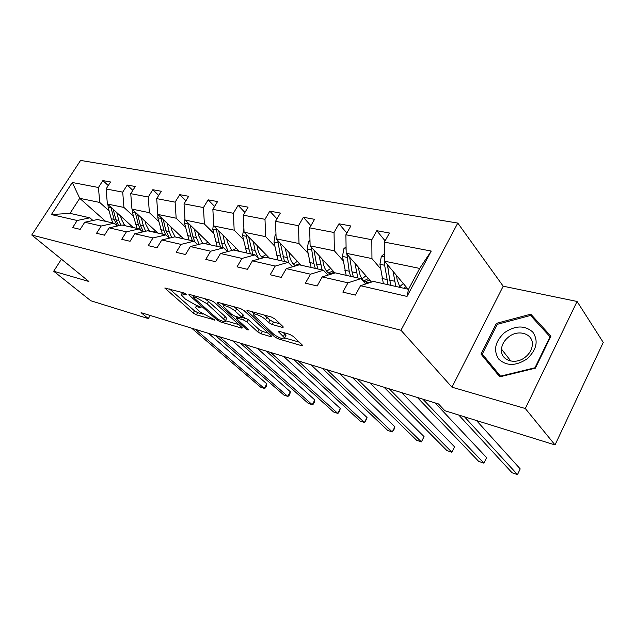 <?xml version="1.0" encoding="UTF-8"?>
<svg xmlns="http://www.w3.org/2000/svg" width="635" height="635" viewBox="0 0 635 635"><rect width="100%" height="100%" fill="white"/><g stroke="black" fill="none" stroke-linecap="round" stroke-linejoin="round"><path stroke-width="0.95" d="M186.126 294.203L183.785 292.878L164.782 288.036L193.175 313.031L196.35 314.825L215.09 320.032L199.731 311.761L195.683 307.642C195.397 306.721 196.207 306.514 198.112 307.03L200.509 307.713L201.041 307.57L200.652 307.11L195.953 305.125L185.452 299.172L181.221 294.854C180.935 293.926 181.729 293.703 183.602 294.188L186.007 294.854L186.531 294.703L186.126 294.203M282.361 327.39L283.353 327.096L282.9 326.525L275.153 319.119L271.534 317.071L247.777 310.523L246.864 310.801L274.598 336.828L278.003 338.757L301.506 345.646L302.522 345.384L302.101 344.861L293.172 336.336L289.639 334.327L279.416 331.406L278.447 331.668L284.575 337.939C286.044 340.749 276.55 337.066 272.812 333.399L253.571 315.008C252.071 312.118 261.676 315.817 265.549 319.635L268.573 322.493L272.113 324.501L282.361 327.39L282.869 326.493M451.977 387.183L525.312 408.527L555.03 444.937L603.25 342.424L577.08 301.466L503.198 286.202L457.795 223.076L400.971 330.256L451.977 387.183L503.198 286.202M61.436 259.167L53.697 271.24L88.876 281.488L31.75 235.021L400.971 330.256M53.697 271.24L90.789 300.744L148.28 318.603L150.185 315.46M555.03 444.937L444.833 410.71L438.491 403.947L141.089 312.666L148.28 318.603M214.4 302.316L210.971 300.379L189.643 294.497L188.873 294.719L189.46 295.418L217.122 320.032L220.361 321.866L241.538 328.073L242.387 327.866L214.4 302.316M217.289 302.212L240.427 308.499L243.943 310.491L271.201 335.836L270.732 336.629L271.661 336.399L271.201 335.836M270.732 336.629L261.088 333.796L257.723 331.891L246.84 321.889L243.435 319.953L237.141 318.159L236.284 318.389L248.491 329.787C248.158 330.176 247.182 329.787 245.562 328.612L217.099 302.546M525.312 408.527L577.08 301.466M360.513 285.718L373.436 281.44L408.511 289.314L407.027 296.426L360.513 285.718L355.362 295.1L342.844 292.116L347.98 282.829L322.239 276.908L317.151 285.972L305.403 283.17L310.475 274.201L286.282 268.629L281.249 277.4L270.2 274.764L275.209 266.081L252.428 260.834L247.459 269.335L237.045 266.843L241.991 258.429L220.504 253.484L215.598 261.723L205.772 259.374L210.653 251.222L190.349 246.547L185.507 254.532L176.212 252.317L181.031 244.396L161.814 239.974L157.043 247.737L148.241 245.634L152.995 237.942L134.779 233.751L130.072 241.292L121.73 239.3L126.413 231.823L109.133 227.846L104.489 235.188L96.56 233.291L101.179 226.02L84.757 222.234L80.177 229.378L72.644 227.576L77.2 220.496L51.387 214.559L72.295 182.499L98.433 187.492L102.886 180.578L110.553 181.983L106.085 188.96L122.714 192.135L127.222 185.039L135.279 186.507L130.754 193.667L148.241 197.009L152.805 189.714L161.29 191.27L156.702 198.628L175.117 202.144L179.745 194.651L188.682 196.286L184.031 203.843L203.446 207.558L208.137 199.842L217.567 201.573L212.86 209.352L233.362 213.273L238.117 205.335L248.079 207.153L243.308 215.17L264.993 219.313L269.804 211.13L280.352 213.058L275.526 221.321L298.498 225.711L303.371 217.273L314.547 219.321L309.658 227.846L334.042 232.497L338.971 223.79L350.837 225.965L345.9 234.767L371.824 239.72L376.801 230.711L389.43 233.029L384.437 242.126L431.236 251.063L407.027 296.426M457.795 223.076L80.558 160.417L31.75 235.021M371.499 282.083L346.17 253.262L371.951 258.58L380.595 268.708M371.951 258.58L371.824 239.72M346.17 253.262L345.9 234.767M322.239 276.908L335.224 272.867L360.926 278.638L347.98 282.829M365.697 284.004L360.926 278.638M334.923 272.963L310.118 245.832L334.375 250.833L343.21 260.755M334.375 250.833L334.042 232.497M310.118 245.832L309.658 227.846M286.282 268.629L299.299 264.811L323.477 270.232L310.475 274.201M327.993 275.114L323.477 270.232M301.133 265.224L276.146 238.823L299.014 243.538L307.999 253.254M299.014 243.538L298.498 225.711M276.146 238.823L275.526 221.321M252.428 260.834L265.462 257.215L288.234 262.326L275.209 266.081M292.521 266.795L288.234 262.326M269.359 258.088L244.078 232.212L265.668 236.665L274.772 246.182M265.668 236.665L264.993 219.313M244.078 232.212L243.308 215.17M220.504 253.484L233.521 250.047L255.024 254.873L241.991 258.429M259.096 258.985L255.024 254.873M239.26 251.341L213.757 225.957L234.18 230.172L243.372 239.498M234.18 230.172L233.362 213.273M213.757 225.957L212.86 209.352M190.349 246.547L203.335 243.276L223.663 247.84L210.653 251.222M227.528 251.635L223.663 247.84M210.717 244.935L185.047 220.043L204.383 224.028L213.654 233.172M204.383 224.028L203.446 207.558M185.047 220.043L184.031 203.843M161.814 239.974L174.752 236.863L194.008 241.181L181.031 244.396M197.683 244.697L194.008 241.181M183.61 238.847L157.813 214.424L176.165 218.21L185.483 227.171M176.165 218.21L175.117 202.144M157.813 214.424L156.702 198.628M134.779 233.751L147.661 230.783L165.918 234.879L152.995 237.942M169.418 238.149L165.918 234.879M157.829 233.069L131.961 209.09L149.384 212.685L158.734 221.48M149.384 212.685L148.241 197.009M131.961 209.09L130.754 193.667M109.133 227.846L121.936 225.012L139.271 228.902L126.413 231.823M142.613 231.95L139.271 228.902M133.279 227.56L107.378 204.025L123.944 207.439L133.318 216.067M148.368 229.933L149.828 231.275M123.944 207.439L122.714 192.135M107.378 204.025L106.085 188.96M84.757 222.234L97.488 219.527L113.967 223.226L101.179 226.02M117.15 226.076L113.967 223.226M105.648 221.361L79.74 198.326L99.751 202.454L109.125 210.915M123.38 223.798L125.659 225.846M99.751 202.454L98.433 187.492M72.295 182.499L79.74 198.326L70.009 213.36L89.9 217.829L77.2 220.496M408.511 289.314L419.671 268.422L384.492 261.168L408.091 289.219M92.94 220.496L89.9 217.829M70.009 213.36L51.387 214.559M384.492 261.168L384.437 242.126M431.236 251.063L419.671 268.422M108.26 185.571L102.886 180.578M132.842 190.365L127.222 185.039M158.694 195.421L152.805 189.714M185.92 200.771L179.745 194.651M214.614 206.446L208.137 199.842M244.919 212.463L238.117 205.335M276.955 218.869L269.804 211.13M310.888 225.703L303.371 217.273M346.877 233.021L338.971 223.79M385.127 240.871L376.801 230.711M496.411 323.358L480.965 354.028L499.761 376.841L535.353 368.181L550.926 336.161L530.789 314.174L496.411 323.358L497.213 324.398M182.578 292.544L181.761 293.949M169.545 288.957L194.477 310.832L197.652 312.626L203.009 314.182M194.516 295.839L193.278 297.172L193.675 297.656L217.94 319.286L222.79 321.326C224.83 321.889 225.687 321.675 225.377 320.691L239.006 324.644M226.163 319.341L225.377 320.691L207.169 303.84L196.398 297.728L193.818 297.013M226.711 318.405L225.06 316.405L223.718 318.699M204.621 298.625L208.55 301.506L225.06 316.405M268.335 333.169L262.422 331.454L261.088 333.796M242.633 316.976L248.206 319.516L259.064 329.549L262.422 331.454M236.958 317.214L236.252 316.563M224.298 305.649L221.798 303.363M235.236 311.221C231.402 307.546 222.385 303.974 223.718 306.641L231.608 314.285L235.006 316.214L241.3 318L242.181 317.762L241.673 317.135L235.236 311.221L236.625 308.824L233.791 306.665M243.356 315.714L243.046 314.754L241.673 317.135M236.625 308.824L243.046 314.754M264.239 315.063L269.978 320.032L273.51 322.04L280.146 323.89M254.96 312.499L254.151 314M285.393 336.494L285.933 335.518L284.75 334.034L283.385 336.463M283.083 332.454L284.75 334.034M284.599 337.891L299.268 342.162M251.523 311.555L254.135 314.007M486.783 359.608L486.323 360.529M550.426 337.201L550.061 336.804M535.694 321.088L530.789 314.174M107.95 204.549L108.172 207.359L111.22 218.757L112.887 222.988M129.04 226.608L131.08 225.56M116.745 212.542L118.832 220.44L120.825 225.258M120.531 215.979L121.388 219.218L124.857 225.671M110.903 207.224L114.102 219.392L117.34 226.028M132.612 226.949L131.921 227.251M118.65 225.742L115.927 219.797L113.125 209.248M195.413 329.343L264.303 388.398L260.628 387.152L191.675 328.192M208.494 333.359L266.843 383.865L264.303 388.398L265.43 387.921L266.446 386.112L266.843 383.865M132.207 209.32L132.382 212.423L137.033 228.402M153.218 232.029L155.432 230.846M141.327 217.773L143.375 225.846L145.621 231.259M145.105 221.274L145.939 224.584L149.384 231.172M135.231 212.122L138.398 224.75L140.7 230.203M157.043 232.347L156.242 232.712M143.391 231.767L140.319 225.171L137.541 214.265M157.782 213.9L157.821 217.757L162.385 234.093M178.594 237.728L180.999 236.379M167.156 223.274L169.164 231.529L171.72 237.593M170.926 226.846L171.744 230.227L175.157 236.958M160.814 217.257L163.933 230.378L165.56 234.799M182.705 237.998L181.777 238.442M169.434 238.141L165.949 230.822L163.195 219.519M219.361 336.693L287.774 396.391L283.948 395.089L215.455 335.494M232.418 340.693L290.338 391.747L287.774 396.391L288.846 395.875L289.87 394.025L290.338 391.747M244.411 344.376L312.237 404.717L308.245 403.36L240.324 343.122M257.421 348.369L314.817 399.963L312.237 404.717L313.253 404.17L314.285 402.272L314.817 399.963M504.468 332.669C495.07 341.495 493.149 350.306 498.697 359.077C506.5 366.26 515.993 366.173 527.169 358.807C536.821 349.623 538.663 340.677 532.694 331.97C524.637 325.128 515.231 325.366 504.468 332.669M508.278 337.233C504.23 340.598 501.96 344.551 501.475 349.099C500.007 360.291 515.334 365.593 525.455 357.013C529.257 353.885 531.511 350.195 532.209 345.94C534.4 334.026 518.414 328.478 508.278 337.233M500.793 376.595L482.275 354.068L497.237 324.342L530.55 315.46L550.045 336.772L534.964 367.776L500.507 376.166L482.275 354.068M535.289 368.197L534.964 367.776M550.386 337.264L550.045 336.772M500.84 376.579L500.507 376.166M184.928 218.162L184.587 223.361L189.055 240.078M205.272 243.713L207.875 242.181M194.35 229.06L196.302 237.514L199.223 244.308M198.104 232.704L198.898 236.164L202.652 243.451M187.738 222.647L190.794 236.299L192.397 240.824M209.685 243.927L208.613 244.459M194.921 242.054L192.921 236.768L190.19 225.028M270.645 352.433L337.756 413.401L333.589 411.988L266.359 351.115M283.591 356.402L340.36 408.535L337.756 413.401L338.709 412.814L340.36 408.535M213.59 222.933L212.781 229.267L217.146 246.372M232.775 250.246L236.172 248.261M223.004 235.164L224.901 243.816L228.243 251.444M226.735 238.871L227.505 242.419L231.846 250.492M216.114 228.306L219.091 242.538L220.67 247.166M238.077 250.158L236.855 250.801M222.901 247.666L218.646 230.822M298.148 360.87L364.403 422.473L360.053 420.989L293.648 359.489M311.007 364.823L367.03 417.489L364.403 422.473L365.284 421.838L367.03 417.489M243.903 228.259L242.538 235.498L246.761 253.024M261.787 257.104L265.986 254.635M253.246 241.602L255.072 250.468L258.286 258.167M256.945 245.388L257.691 249.015C258.54 252.992 260.239 255.976 262.771 257.961M246.078 234.259L248.944 249.118L250.484 253.857M268.01 256.715L266.629 257.477M252.841 254.381L248.674 236.911M327.001 369.729L392.255 431.951L387.707 430.403L322.286 368.276M339.765 373.642L394.899 426.839L392.255 431.951L394.113 429.228L394.899 426.839M275.979 234.117L275.161 234.863L273.971 242.086L278.043 260.04M293.338 263.993L297.458 261.334M285.218 248.404L288.584 262.692M288.869 252.262L289.584 255.992C290.544 260.691 292.576 263.985 295.664 265.874M277.757 240.522L280.479 256.072L281.972 260.921M299.609 263.612L295.061 265.486M284.472 261.477L280.408 243.324M357.33 379.039L421.394 441.873L416.631 440.253L352.369 377.515M369.951 382.913L424.061 436.626L421.394 441.873L424.061 436.626M309.975 240.276L308.491 241.625L307.237 249.047L311.126 267.462M326.707 271.232L330.724 268.367M319.064 255.611L322.143 269.931M322.659 259.548L323.334 263.366C324.469 269.097 326.985 272.717 330.891 274.217M311.301 247.118L313.849 263.422L315.285 268.399M333.018 270.875L328.501 272.947M317.929 268.986L316.492 264.009L314.015 250.095M329.716 273.709L334.335 272.32M389.231 388.826L451.914 452.263L446.921 450.564L384.008 387.223M401.685 392.652L454.596 446.873L451.914 452.263L454.596 446.873M346.075 246.761L343.813 248.793L342.495 256.437L346.178 275.328M362.069 278.836L365.95 275.757M354.949 263.247L357.854 277.947M358.481 267.272L359.108 271.193C360.378 277.892 363.323 281.702 367.927 282.631L369.657 282.686M346.885 254.079L349.21 271.216L350.591 276.312M368.387 278.543L363.926 280.821M353.393 276.947L352.02 271.836L349.663 257.238M365.196 281.686L369.792 280.13M422.839 399.145L483.91 463.153L478.679 461.367L417.33 397.454M435.094 402.9L486.608 457.621L483.91 463.153L486.608 457.621M384.469 253.587L381.325 256.405L379.936 264.279L383.373 283.67M399.598 286.822L403.304 283.527M393.073 271.367L395.788 286.456M396.526 275.471L397.097 279.495L399.986 287.401M384.715 261.422L384.651 265.263L388.064 284.726M405.916 286.631L403.654 288.219M389.565 278.963L387.445 264.676M391.041 285.393L389.739 280.154L387.548 264.795M406.614 288.885L407.408 288.401M464.526 416.83L517.493 474.583L512 472.71L458.748 415.028M476.48 420.537L520.208 468.9L517.493 474.583M184.277 293.06L183.602 294.188M200.787 307.229L200.509 307.713M198.755 305.943L198.112 307.03M214.82 319.683L214.543 320.159M197.652 312.626L196.35 314.825M194.477 310.832L193.175 313.031M165.886 287.949L165.394 288.766M186.293 294.37L186.007 294.854M241.967 327.335L241.538 328.073M220.988 320.802L220.361 321.866M217.686 319.056L217.122 320.032M189.96 294.584L189.46 295.418M208.55 301.506L207.169 303.84M197.096 296.553L196.398 297.728M259.064 329.549L257.723 331.891M248.206 319.516L246.84 321.889M244.8 317.587L243.435 319.953M237.808 317.008L237.141 318.159M246.166 327.557L245.562 328.612M218.154 302.355L217.646 303.22M273.51 322.04L272.113 324.501M269.978 320.032L268.573 322.493M266.962 317.167L265.549 319.635M279.384 331.399L278.908 332.24M301.998 344.765L301.506 345.646M278.813 337.336L278.003 338.757M275.407 335.391L274.598 336.828M247.888 310.555L247.372 311.436M114.102 219.392L111.22 218.757M118.832 220.44L115.927 219.797M111.054 207.962L108.172 207.359M138.398 224.75L135.374 224.084M143.375 225.846L140.319 225.171M135.414 213.058L132.382 212.423M163.933 230.378L160.758 229.679M169.164 231.529L165.949 230.822M161.004 218.424L157.821 217.757M190.794 236.299L187.452 235.561M196.302 237.514L192.921 236.768M187.944 224.06L184.587 223.361M219.091 242.538L215.567 241.76M224.901 243.816L221.329 243.03M216.321 230.005L212.781 229.267M248.944 249.118L245.221 248.293M255.072 250.468L251.309 249.642M246.269 236.284L242.538 235.498M276.011 234.894L275.288 234.752M280.479 256.072L276.542 255.199M286.956 257.5L282.98 256.619M277.924 242.911L273.971 242.086M310.015 241.792L308.618 241.506M313.849 263.422L309.682 262.509M320.707 264.938L316.492 264.009M311.42 249.928L307.237 249.047M346.107 249.11L343.948 248.674M349.21 271.216L344.789 270.248M356.489 272.828L352.02 271.836M346.932 257.365L342.495 256.437M350.417 258.096L349.758 257.953M384.485 256.889L381.46 256.278M386.755 279.495L382.056 278.463M394.494 281.202L389.739 280.154M384.651 265.263L379.936 264.279M388.644 266.097L387.652 265.89M197.001 305.419L196.199 306.769M194.127 295.735L193.397 296.958M237.18 316.833L236.466 318.072M225.108 304.268L224.242 305.745M243.554 315.381L242.181 317.762M285.933 335.518L284.575 337.939M510.865 361.093L501.475 349.099M366.768 282.361L367.927 282.631"/></g></svg>
